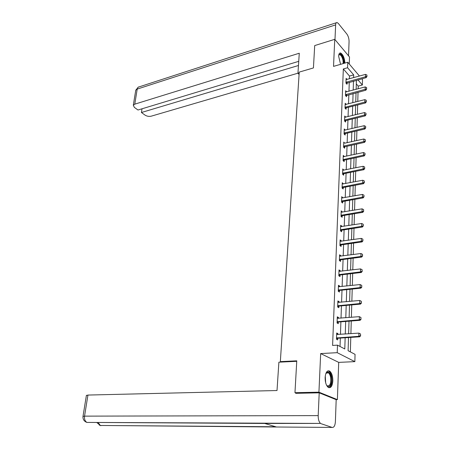 <?xml version="1.0" encoding="UTF-8"?>
<svg xmlns="http://www.w3.org/2000/svg" width="450" height="450" viewBox="0 0 450 450"><rect width="100%" height="100%" fill="white"/><g stroke="black" fill="none" stroke-linecap="round" stroke-linejoin="round"><path stroke-width="0.67" d="M332.837 380.925C332.831 376.149 331.774 372.876 329.664 371.098C327.167 370.103 325.654 372.246 325.131 377.527C325.119 382.303 326.166 385.594 328.264 387.399C330.817 388.412 332.342 386.257 332.837 380.925M344.908 63.079C344.486 57.819 343.041 54.456 340.571 52.988C339.429 52.83 338.777 53.893 338.625 56.182L340.582 64.333M348.508 337.534L348.103 350.713L355.056 354.364L354.859 361.637L337.224 352.676L337.494 345.144L344.784 348.969L345.15 337.759M336.133 399.651L337.387 399.628L338.709 362.379L354.859 361.637M349.262 64.013L349.509 56.992L334.744 39.33L333.534 66.381L347.771 62.252L359.466 76.05M361.822 78.829L362.509 79.633L362.363 84.999L357.975 79.881M358.138 88.796L358.217 86.108L362.363 84.999M350.359 351.9L350.786 337.387M350.899 333.669L351.27 321.007M351.382 317.306L351.748 304.909M351.855 301.219L352.215 289.074M352.327 285.401L352.676 273.504M352.783 269.848L353.132 258.188M353.239 254.548L353.576 243.118M353.683 239.496L354.015 228.296M354.122 224.691L354.442 213.711M354.549 210.116L354.87 199.361M354.977 195.778L355.286 185.231M355.393 181.665L355.697 171.326M355.804 167.777L356.102 157.635M356.209 154.102L356.501 144.157M356.608 140.636L356.895 130.882M356.996 127.378L357.283 117.816M357.384 114.323L357.66 104.94M357.767 101.464L358.037 92.256M296.567 393.306L294.964 392.692L318.932 392.169L337.387 399.628M294.964 392.692L296.775 360.821L280.339 361.62L299.233 72.101L313.431 67.933L314.702 45.579L334.744 39.33M280.339 361.62L281.351 362.059M358.217 86.108L356.31 83.908M349.391 78.834L349.493 76.05L343.333 68.951L332.595 345.437L337.494 345.144M340.031 346.478L340.324 338.074M340.453 334.389L340.892 321.829M341.021 318.156L341.454 305.854M341.578 302.197L342 290.143M342.129 286.504L342.54 274.691M342.669 271.063L343.074 259.493M343.198 255.881L343.598 244.536M343.721 240.941L344.109 229.821M344.239 226.237L344.616 215.342M344.745 211.77L345.116 201.088M345.24 197.533L345.606 187.059M345.729 183.516L346.089 173.244M346.213 169.723L346.567 159.649M346.691 156.133L347.034 146.256M347.158 142.757L347.496 133.071M347.619 129.583L347.951 120.077M348.069 116.612L348.396 107.286M348.519 103.826L348.84 94.68M348.958 91.237L349.273 82.26M347.079 79.47L346.112 78.367L345.938 83.098L346.967 84.263L347.017 82.918M346.663 91.851L345.656 90.731L345.476 95.535L346.517 96.677L346.567 95.321M345.656 104.558L346.236 104.411L345.189 103.281L345.009 108.157L346.061 109.277L346.112 107.91M345.774 117.174L344.723 116.016L344.537 120.971L345.594 122.068L345.645 120.684M345.302 130.129L344.244 128.947L344.059 133.976L345.122 135.051L345.173 133.656M344.824 143.28L343.755 142.076L343.569 147.178L344.644 148.23L344.694 146.824M344.34 156.639L343.266 155.407L343.074 160.588L344.16 161.618L344.211 160.194M343.845 170.201L342.765 168.947L342.568 174.206L343.665 175.208L343.716 173.773M343.344 183.977L342.253 182.694L342.056 188.038L343.164 189.011L343.215 187.56M342.838 197.966L341.741 196.656L341.539 202.084L342.652 203.034L342.709 201.566M342.321 212.181L341.218 210.842L341.01 216.36L342.135 217.277L342.191 215.797M341.798 226.62L341.814 226.159L340.684 225.253L340.476 230.861L341.612 231.75L341.668 230.254M341.263 241.296L341.286 240.773L340.144 239.901L339.93 245.593L341.077 246.454L341.134 244.941M340.723 256.207L340.746 255.623L339.593 254.784L339.379 260.572L340.537 261.399L340.588 259.869M340.172 271.367L340.194 270.72L339.03 269.91L338.816 275.794L339.986 276.587L340.037 275.046M339.615 286.774L339.637 286.059L338.462 285.283L338.243 291.268L339.424 292.027L339.48 290.469M339.047 302.439L339.075 301.657L337.888 300.921L337.663 307.001L338.85 307.727L338.912 306.146M338.468 318.369L338.496 317.514L337.298 316.811L337.072 322.999L338.271 323.685L338.332 322.093M337.877 334.564L337.911 333.641L336.701 332.978L336.471 339.266L337.686 339.919L337.742 338.304M338.709 362.379L320.664 353.571L318.932 392.169M320.664 353.571L337.224 352.676M343.333 68.951L347.569 67.742L347.771 62.252M356.417 80.302L356.141 89.325M356.034 92.784L355.753 101.976M355.646 105.446L355.359 114.817M355.252 118.305L354.96 127.862M354.848 131.361L354.549 141.097M354.442 144.613L354.139 154.547M354.026 158.074L353.717 168.199M353.61 171.743L353.289 182.07M353.183 185.631L352.856 196.161M352.749 199.738L352.418 210.476M352.305 214.065L351.968 225.028M351.861 228.628L351.517 239.811M351.405 243.428L351.051 254.835M350.944 258.469L350.584 270.113M350.471 273.763L350.106 285.643M349.993 289.305L349.622 301.433M349.509 305.111L349.127 317.492M349.014 321.188L348.626 333.827M353.599 77.67L353.689 74.88L347.569 67.742M345.268 334.058L345.679 321.452M345.797 317.767L346.196 305.415M346.32 301.748L346.708 289.648M346.832 285.998L347.214 274.146M347.332 270.506L347.709 258.891M347.827 255.263L348.199 243.883M348.317 240.272L348.677 229.118M348.795 225.523L349.149 214.588M349.267 211.011L349.616 200.289M349.729 196.723L350.072 186.216M350.184 182.666L350.522 172.361M350.634 168.823L350.966 158.721M351.079 155.199L351.399 145.288M351.517 141.778L351.832 132.064M351.945 128.571L352.254 119.036M352.367 115.554L352.671 106.2M352.783 102.735L353.081 93.561M353.194 90.112L353.486 81.107M349.493 76.05L353.689 74.88M344.976 117.321L345.774 117.124M344.351 130.258L345.308 130.033M365.31 141.007L365.344 139.714L365.31 141.007L363.803 141.593L344.222 145.946L344.998 146.706L364.556 142.374L363.803 141.593L363.87 139.005L344.829 143.139M343.215 156.684L344.346 156.442M342.72 170.19L343.856 169.954M342.214 183.898L343.356 183.679M341.696 197.826L342.849 197.618M341.173 211.972L342.338 211.776M340.644 226.339L341.814 226.159M340.104 240.941L341.286 240.773M339.553 255.78L340.746 255.623M338.996 270.861L340.194 270.72M338.428 286.189L339.637 286.059M337.854 301.776L339.075 301.657M337.269 317.616L338.496 317.514M336.673 333.731L337.911 333.641M366.902 76.224L366.93 75.026L366.902 76.224L365.451 76.776L366.171 77.636L346.191 83.385M346.067 79.616L365.512 74.379L365.451 76.776L345.966 82.254M366.93 75.026L365.512 74.379M366.171 77.636L367.02 76.371M338.749 55.029C340.436 53.139 342.045 54.889 343.575 60.277L343.828 63.394M343.204 63.574L342.996 60.379C342.248 57.172 341.168 55.271 339.767 54.669L338.732 55.131M344.244 63.276L343.935 60.306C343.007 56.329 341.674 53.972 339.93 53.224L339.626 53.196M325.834 373.556L325.986 373.281C328.112 370.777 329.867 372.004 331.262 376.948C332.736 383.394 329.181 389.666 326.503 385.132M326.672 385.386L327.173 385.813C330.053 386.286 331.183 383.394 330.564 377.134C330.092 374.951 329.338 373.494 328.303 372.763L325.98 373.292M328.956 387.72C331.605 386.348 332.522 382.641 331.701 376.605C331.116 373.899 330.182 372.088 328.894 371.183L327.977 370.834M299.177 72.922L297.951 73.282L299.081 74.453M297.951 73.282L299.272 53.235L134.775 104.158L133.318 105.233L134.342 107.364L137.993 110.014L298.738 61.335M334.98 39.611L335.638 24.879C335.751 23.214 336.223 22.427 337.061 22.517L338.321 23.451L346.866 34.054C348.294 36.101 349.026 38.554 349.071 41.406L348.553 55.845M142.014 108.793L141.435 112.506L145.007 115.099C146.936 116.297 149.006 116.657 151.222 116.179L297.956 73.192M141.435 112.506L298.463 65.503M296.747 361.316L278.887 362.183L277.014 390.527L87.941 395.061L84.549 416.132L318.189 415.62L319.207 392.827L295.746 393.322L295.762 393.002M318.189 415.62C318.156 419.361 318.949 421.965 320.569 423.422L264.701 423.444L276.486 427.005L332.117 427.427L321.098 423.697M332.117 427.427C333.973 427.629 335.064 425.723 335.391 421.701L336.184 399.668L319.207 392.827M86.377 395.499L87.941 395.061M265.691 423.444L266.265 423.186M98.258 422.691L100.344 425.475L100.907 425.678L99.191 425.019M82.986 416.475L84.549 416.132C84.229 419.147 85.011 421.239 86.901 422.415L85.843 421.999M366.593 88.791L366.621 87.576L366.593 88.791L365.13 89.347L365.861 90.197L345.713 95.799M345.606 91.991L365.192 86.918L365.13 89.347L345.51 94.669M366.621 87.576L365.192 86.918M365.861 90.197L366.711 88.931M366.277 101.548L366.311 100.316L366.277 101.548L364.809 102.111L365.541 102.943L346.404 107.786L345.229 108.394M345.144 104.552L364.871 99.641L364.809 102.111L345.043 107.274M366.311 100.316L364.871 99.641M365.541 102.943L366.401 101.689M365.963 114.502L365.991 113.248L365.963 114.502L364.478 115.071L365.22 115.886L345.943 120.566L344.739 121.179M344.672 117.304L364.545 112.562L364.478 115.071L344.571 120.066M365.991 113.248L364.545 112.562M365.22 115.886L366.086 114.638M365.636 127.654L365.67 126.383L365.636 127.654L364.146 128.227L364.888 129.026L345.471 133.537L344.239 134.156M344.194 130.247L364.207 125.685L364.146 128.227L344.093 133.048M365.67 126.383L364.207 125.685M364.888 129.026L365.76 127.789M344.998 146.706L343.727 147.336M344.222 145.946L343.603 146.233M365.344 139.714L363.87 139.005M364.556 142.374L365.434 141.137M364.978 154.575L365.012 153.259L364.978 154.575L363.459 155.166L364.219 155.925L344.514 160.082L343.204 160.712M343.215 156.729L363.527 152.539L363.459 155.166L343.108 159.621M365.012 153.259L363.527 152.539M364.219 155.925L365.102 154.699M364.641 168.351L364.674 167.018L364.641 168.351L363.111 168.953L363.876 169.695L344.019 173.661L342.675 174.302M342.714 170.28L363.178 166.281L363.111 168.953L342.608 173.211M364.674 167.018L363.178 166.281M363.876 169.695L364.764 168.474M364.298 182.351L364.331 180.996L364.298 182.351L362.756 182.953L363.527 183.679L343.524 187.453L342.135 188.106M342.208 184.039L362.824 180.248L362.756 182.953L342.096 187.02M364.331 180.996L362.824 180.248M363.527 183.679L364.427 182.469M363.949 196.571L363.983 195.193L363.949 196.571L362.391 197.184L363.173 197.888L343.018 201.459L341.584 202.123M341.691 198.017L362.464 194.428L362.391 197.184L341.578 201.043M363.983 195.193L362.464 194.428M363.173 197.888L364.078 196.689M363.594 211.028L363.628 209.627L363.594 211.028L362.025 211.646L362.812 212.327L342.501 215.691L341.016 216.366M341.162 212.214L362.098 208.845L362.025 211.646L341.049 215.291M363.628 209.627L362.098 208.845M362.812 212.327L363.724 211.14M363.234 225.714L363.268 224.291L363.234 225.714L361.654 226.339L362.447 227.002L341.978 230.153L340.476 230.816M340.633 226.643L361.727 223.498L361.654 226.339L340.515 229.77M363.268 224.291L361.727 223.498M362.447 227.002L363.364 225.821M362.863 240.643L362.902 239.197L362.863 240.643L361.271 241.279L362.07 241.914L341.449 244.845L339.936 245.498M340.088 241.301L361.344 238.388L361.271 241.279L339.975 244.479M362.902 239.197L361.344 238.388M362.07 241.914L362.998 240.75M362.492 255.819L362.531 254.346L362.492 255.819L360.889 256.461L361.693 257.074L340.909 259.774L339.384 260.421M339.542 256.202L360.962 253.519L360.889 256.461L339.418 259.425M362.531 254.346L360.962 253.519M361.693 257.074L362.627 255.921M362.115 271.249L362.149 269.752L362.115 271.249L360.495 271.901L361.311 272.486L340.363 274.95L338.822 275.586M338.979 271.339L360.568 268.909L360.495 271.901L338.856 274.618M362.149 269.752L360.568 268.909M361.311 272.486L362.25 271.344M361.727 286.937L361.766 285.418L361.727 286.937L360.096 287.595L360.917 288.163L339.801 290.374L338.254 291.004M338.411 286.729L360.174 284.558L360.096 287.595L338.287 290.064M361.766 285.418L360.174 284.558M360.917 288.163L361.868 287.032M361.339 302.895L361.378 301.348L361.339 302.895L359.691 303.559L360.517 304.099L339.238 306.056L337.674 306.675M337.832 302.377L359.769 300.471L359.691 303.559L337.708 305.769M361.378 301.348L359.769 300.471M360.517 304.099L361.474 302.985M360.939 319.123L360.979 317.548L360.939 319.123L359.28 319.798L360.118 320.31L338.647 322.003L337.084 322.611M337.247 318.291L359.359 316.654L359.28 319.798L337.118 321.739M360.979 317.548L359.359 316.654M360.118 320.31L361.08 319.207M360.534 335.632L360.574 334.029L360.534 335.632L358.858 336.319L359.702 336.803L338.074 338.22L336.488 338.816M336.645 334.468L358.937 333.118L358.858 336.319L336.516 337.978M360.574 334.029L358.937 333.118M359.702 336.803L360.675 335.711M346.309 82.063L347.051 82.901M346.562 81.956L347.304 82.794M325.271 375.952L325.665 382.764M325.316 381.021L325.125 377.707M335.638 24.879L137.199 89.094L134.775 104.158M336.274 22.77L139.241 86.844C138.161 86.889 137.475 87.643 137.199 89.094L135.748 90.208L135.658 90.771M89.336 422.426L264.701 423.444M276.486 427.005L102.611 425.492M345.848 94.483L346.601 95.304M346.112 94.376L346.86 95.198M345.386 107.083L346.14 107.893M345.651 106.982L346.404 107.786M344.919 119.874L345.679 120.668M345.178 119.773L345.943 120.566M344.441 132.862L345.206 133.639M344.706 132.761L345.471 133.537M343.957 146.047L344.728 146.807M343.463 159.435L344.244 160.178M343.733 159.339L344.514 160.082M342.962 173.031L343.749 173.756M343.232 172.935L344.019 173.661M342.456 186.84L343.249 187.543M342.726 186.744L343.524 187.453M341.938 200.869L342.743 201.549M342.214 200.773L343.018 201.459M341.415 215.117L342.225 215.781M341.691 215.027L342.501 215.691M340.886 229.596L341.702 230.237M341.162 229.506L341.978 230.153M340.341 244.305L341.168 244.929M340.622 244.221L341.449 244.845M339.795 259.256L340.627 259.852M340.076 259.172L340.909 259.774M339.233 274.455L340.076 275.029M339.519 274.371L340.363 274.95M338.664 289.901L339.514 290.452M338.957 289.822L339.801 290.374M338.091 305.606L338.946 306.135M338.377 305.533L339.238 306.056M337.5 321.576L338.366 322.076M337.793 321.502L338.659 322.003L337.781 321.508M336.904 337.821L337.781 338.287M337.202 337.748L338.074 338.22M338.901 54.928L339.767 54.669M326.43 372.831L328.303 372.763M133.318 105.233L135.748 90.208L138.324 87.097M320.569 423.422L86.901 422.415C84.032 421.301 82.733 419.265 83.008 416.317L86.406 395.314M275.698 426.769L100.344 425.475L96.964 422.685M337.157 337.753L338.029 338.226"/></g></svg>

